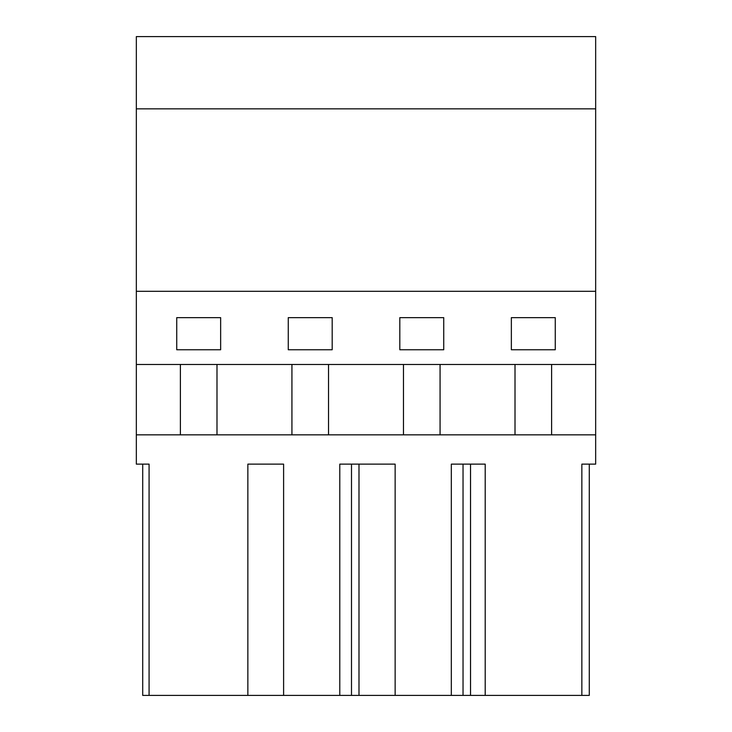 <?xml version="1.0" encoding="UTF-8"?>
<svg xmlns="http://www.w3.org/2000/svg" width="732" height="732" viewBox="0 0 732 732"><rect width="100%" height="100%" fill="white"/><g stroke="black" fill="none" stroke-linecap="round" stroke-linejoin="round"><path stroke-width="1.1" d="M595.665 108.848L595.665 464.125L581.858 464.125L581.858 695.4L485.206 695.4L485.206 464.125L451.324 464.125L451.324 695.4L395.143 695.4L395.143 464.125L339.785 464.125L339.785 695.4L283.604 695.4L283.604 464.125L247.855 464.125L247.855 695.4L149.081 695.4L149.081 464.125L136.335 464.125L136.335 36.6L595.665 36.6L595.665 108.848L136.335 108.848M595.665 434.845L136.335 434.845M180.392 364.481L180.392 434.845M595.665 364.481L136.335 364.481M595.665 291.299L136.335 291.299M555.268 349.759L511.357 349.759L511.357 317.642L555.268 317.642L555.268 349.759M220.643 317.642L220.643 349.759L176.732 349.759L176.732 317.642L220.643 317.642M443.729 349.759L399.809 349.759L399.809 317.642L443.729 317.642L443.729 349.759M332.191 317.642L288.271 317.642L288.271 349.759L332.191 349.759L332.191 317.642M247.855 695.4L283.604 695.4M149.081 695.4L142.713 695.4L142.713 464.125M581.858 695.4L589.287 695.4L589.287 464.125M485.206 695.4L470.53 695.4L470.53 464.125M451.324 695.4L470.53 695.4M339.785 695.4L395.143 695.4M216.992 364.481L216.992 434.845M291.931 364.481L291.931 434.845M351.497 695.4L351.497 464.125M358.991 695.4L358.991 464.125M328.531 364.481L328.531 434.845M403.469 364.481L403.469 434.845M463.036 695.4L463.036 464.125M440.069 364.481L440.069 434.845M515.008 364.481L515.008 434.845M551.608 364.481L551.608 434.845"/></g></svg>
